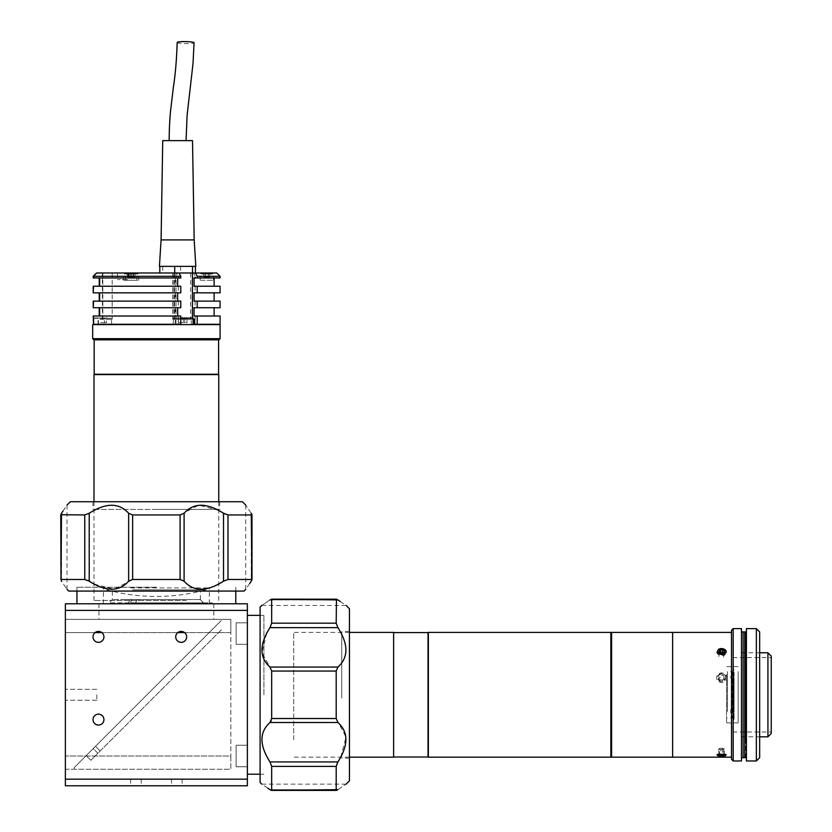 <?xml version="1.0" encoding="UTF-8"?>
<svg xmlns="http://www.w3.org/2000/svg" width="832" height="832" viewBox="0 0 832 832"><rect width="100%" height="100%" fill="white"/><g stroke="black" fill="none" stroke-linecap="round" stroke-linejoin="round"><path stroke-width="0.62" stroke-dasharray="4.16 3.12" d="M726.367 652.85A4.961 3.578 0 0 0 722.977 648.43A4.961 3.578 0 0 0 716.83 650.863A4.961 3.578 0 0 0 720.221 655.294A4.961 3.578 0 0 0 726.367 652.85M723.59 652.974L723.59 657.571L724.381 655.585L724.381 650.988M724.381 655.585L722.394 654.098L722.394 653.182M719.618 652.579L718.817 656.573L718.817 651.986M393.619 632.414L393.619 757.162M293.706 739.69L293.706 632.414L293.706 739.69M393.619 736.944L393.619 652.631L393.619 736.944M672.63 632.414L672.63 757.162L672.63 632.414M610.844 632.414L610.844 757.162M726.565 674.544L726.565 722.914L726.565 674.544M738.15 674.544L738.15 722.914L738.15 674.544M738.15 718.016L738.15 671.57L738.15 718.016M730.756 709.644L732.41 709.644L732.41 671.622L732.41 676.489L730.756 676.489L730.756 679.931L732.41 679.931L732.41 717.954L732.41 713.086L730.756 713.086L730.756 709.644M727.449 711.464L727.449 671.622L727.449 711.464M732.41 709.644L734.063 710.84L734.063 671.705L734.063 675.293L732.41 676.489M734.063 710.84L734.063 675.293M732.41 679.931L734.063 678.735L734.063 719.607L734.063 714.282L732.41 713.086M734.063 678.735L734.063 714.282M719.93 648.846L723.278 648.846M731.526 739.69L731.526 632.414L731.526 739.69M724.994 755.851L718.203 755.851M721.604 673.618C716.269 676.229 716.269 678.881 721.604 681.574C726.939 678.881 726.939 676.239 721.604 673.618M744.765 757.661L744.765 631.914L744.765 757.661M745.43 757.661L745.43 631.914L745.43 757.661M746.086 757.661L746.086 631.914L746.086 757.661M746.252 757.661L746.252 631.914L746.252 757.661M745.763 757.661L745.763 631.914L745.763 757.661M746.418 740.043L746.418 631.914L746.418 740.043M771.243 667.992L771.243 732.014L771.243 667.992M732.857 667.992L732.857 732.014L732.857 667.992M771.243 733.502L771.243 656.074M767.926 736.819L767.926 652.766M741.458 725.036L741.458 652.766L741.458 725.036M733.179 760.968L733.179 628.607M741.458 760.968L741.458 628.607M731.526 630.261L731.526 759.314M731.526 725.754L731.526 663.822L731.526 725.754M756.35 628.607L756.35 760.968M746.418 760.968L746.418 628.607M759.658 757.661L759.658 631.914M746.418 666.203L746.418 723.372L746.418 666.203M759.658 666.203L759.658 723.372L759.658 666.203M741.458 756.579L741.458 631.914L741.458 756.579M743.111 757.661L743.111 631.914L743.111 757.661M428.033 632.58L428.033 757.006M393.619 739.565L393.619 632.58L393.619 739.565M428.033 738.858L428.033 650.728L428.033 738.858M611.593 632.414L611.593 757.162M428.366 632.414L428.366 757.162M428.366 733.491L428.366 656.084L428.366 733.491M726.367 755.134A4.961 1.196 180 0 0 722.977 753.657A4.961 1.196 180 0 0 716.83 754.468A4.961 1.196 180 0 0 717.122 755.321A4.961 1.196 180 0 0 721.604 755.997A4.961 1.196 180 0 0 726.076 755.321A4.961 1.196 180 0 0 726.367 755.134M724.381 755.154L724.381 748.738L722.394 748.238L719.618 748.405L719.618 754.822M722.394 748.238L722.394 754.655M724.381 748.738L723.59 749.403L723.59 754.957M723.59 749.403L720.803 749.57L720.803 754.749M719.618 748.405L718.817 749.07L720.803 749.57M718.817 749.07L718.817 755.487M725.473 676.478A4.035 3.879 0 0 1 722.727 681.283A4.035 3.879 0 0 1 717.725 678.631A4.035 3.879 0 0 1 720.481 673.837A4.035 3.879 0 0 1 725.473 676.478M726.367 676.385A4.961 4.774 0 0 1 722.977 682.292A4.961 4.774 0 0 1 716.83 679.026A4.961 4.774 0 0 1 720.221 673.119A4.961 4.774 0 0 1 726.367 676.385M723.59 675.574L724.381 680.046L723.59 675.574L720.803 674.908L718.817 676.894L718.817 678.725L720.803 676.738L720.803 674.908M724.381 678.215L722.394 680.202L722.394 682.032L724.381 680.046M718.817 678.725L719.618 681.377L718.817 676.894M719.618 679.546L722.394 680.202M98.467 725.067L100.88 724.506A5.46 5.46 0 0 0 98.467 714.147A5.46 5.46 0 0 0 96.044 724.506L100.88 724.506A5.46 5.46 0 0 0 98.467 714.147A5.46 5.46 0 0 0 93.007 719.607A5.46 5.46 0 0 0 98.467 725.067A5.46 5.46 0 0 0 103.927 719.607A5.46 5.46 0 0 0 98.467 714.147A5.46 5.46 0 0 0 96.044 724.506M101.826 632.58L177.83 632.58A5.46 5.46 0 0 0 175.729 636.875A5.46 5.46 0 0 1 177.83 632.58L101.826 632.58A5.46 5.46 0 0 1 98.467 642.335A5.46 5.46 0 0 1 93.007 636.875A5.46 5.46 0 0 0 98.467 642.335A5.46 5.46 0 0 0 103.927 636.875A5.46 5.46 0 0 0 98.467 631.415A5.46 5.46 0 0 0 93.007 636.875A5.46 5.46 0 0 1 95.098 632.58A5.46 5.46 0 0 0 98.467 642.335A5.46 5.46 0 0 0 101.826 632.58L98.394 631.415M184.548 632.58L230.828 632.58L230.828 756.007L230.828 619.341L230.828 632.58L184.548 632.58A5.46 5.46 0 0 1 181.189 642.335A5.46 5.46 0 0 1 175.729 636.875A5.46 5.46 0 0 0 181.189 642.335A5.46 5.46 0 0 0 186.649 636.875A5.46 5.46 0 0 0 181.189 631.415A5.46 5.46 0 0 0 175.729 636.875A5.46 5.46 0 0 0 181.189 642.335A5.46 5.46 0 0 0 184.548 632.58L181.126 631.415M247.374 633.568L247.374 622.814L247.374 633.568M236.122 633.568L236.122 644.322L236.122 633.568C236.122 626.766 236.122 626.766 236.122 633.568C236.122 640.37 236.122 640.37 236.122 633.568L236.122 622.814L236.122 633.568C236.122 626.766 236.122 626.766 236.122 633.568C236.122 640.37 236.122 640.37 236.122 633.568L236.122 622.814L236.122 633.568M247.374 756.007L247.374 766.761L247.374 756.007M236.122 756.007L236.122 766.761L236.122 756.007C236.122 749.206 236.122 749.206 236.122 756.007C236.122 762.809 236.122 762.809 236.122 756.007L236.122 745.254L236.122 756.007C236.122 749.206 236.122 749.206 236.122 756.007C236.122 762.809 236.122 762.809 236.122 756.007L236.122 745.254L236.122 756.007M65.374 694.793L65.374 700.253L65.374 694.793M96.803 694.793L96.803 700.253L96.803 694.793M96.2 724.578L98.374 725.067M156.374 619.341L98.956 619.341L156.374 619.341M156.374 603.793L76.95 603.793L156.374 603.793M156.374 587.246L76.95 587.246L156.374 587.246M263.921 694.793L263.921 615.368L263.921 694.793M247.374 694.793L247.374 615.368L247.374 694.793M247.374 610.407L247.374 603.793L65.374 603.793L65.374 610.407L247.374 610.407L247.374 779.168L65.374 779.168L65.374 785.793L247.374 785.793L247.374 779.168M230.828 619.341L65.374 619.341L65.374 632.58L65.374 619.341L230.828 619.341M230.828 756.007L230.828 769.246L65.374 769.246L65.374 756.007L65.374 769.246L230.828 769.246L230.828 756.007L65.374 756.007L65.374 632.58L65.374 756.007L230.828 756.007M213.782 769.246L98.956 769.246L213.782 769.246M65.374 610.407L65.374 779.168M156.374 785.793L93.496 785.793L156.374 785.793M97.874 753.282L93.194 748.602L210.194 631.613L93.194 748.602L97.874 753.282L90.854 760.302L86.174 755.622L90.854 760.302L221.894 629.273L97.874 753.282M98.956 752.201L213.782 637.374L98.956 752.201M90.854 760.302L86.174 755.622L95.534 746.273L86.174 755.622L90.854 760.302L100.214 750.942L90.854 760.302M217.214 624.593L207.854 633.953L217.214 624.593M212.368 629.429L204.1 637.707L212.368 629.429M74.214 767.593L221.468 620.329L74.214 767.593L74.214 769.246L74.214 767.593M341.744 698.1L341.744 632.611L341.744 698.1M349.44 608.754L349.44 780.832M271.669 718.526L271.669 671.05L336.201 671.05L336.201 718.526L271.669 718.526L271.19 720.897M336.201 671.05L337.906 667.066C348.556 657.53 348.556 644.384 337.906 627.64L336.201 623.178L271.669 623.178L270.65 626.496M271.669 623.178L271.43 599.175L336.45 599.175L337.906 599.914L269.963 599.914C259.314 607.121 259.314 607.121 269.963 599.914L336.201 599.446L336.201 623.178M340.163 601.474L346.133 605.446L261.747 605.446M260.094 607.1L260.094 782.486M266.76 633.006L261.893 652.766L269.963 667.066L337.906 667.066M341.744 694.793L341.744 631.415L341.744 694.793M340.787 757.162L346.008 737.1L336.201 718.526M270.65 721.802L269.963 722.509C259.314 732.046 259.314 745.191 269.963 761.935L271.669 766.397L271.43 790.4L336.45 790.4L269.963 789.662L337.906 789.662L336.201 790.14L336.201 766.397L337.23 763.09M267.717 788.102L261.747 784.139L346.133 784.139M337.906 789.662C348.556 782.454 348.556 782.454 337.906 789.662L269.963 789.662M70.335 501.727L242.414 501.727M93.995 584.074L114.067 589.295L132.631 579.488L132.631 514.956L180.107 514.956L180.107 579.488L184.101 581.194C193.638 591.843 206.773 591.843 223.517 581.194L227.978 579.488L251.982 579.738L251.982 514.717L251.243 581.194L251.243 513.25L251.722 514.956L227.978 514.956L224.671 513.937M132.631 514.956L128.648 513.25C119.111 502.601 105.966 502.601 89.222 513.25L84.76 514.956L84.76 579.488L88.078 580.518M60.757 579.738L60.757 514.717L61.495 513.25L61.495 581.194C68.713 591.843 68.713 591.843 61.495 581.194L61.027 514.956L84.76 514.956M63.055 511.004L67.028 505.034L67.028 589.42M68.682 591.074L244.067 591.074M60.767 579.738L84.76 579.488M132.631 579.488L180.107 579.488M156.374 509.413L93.007 509.413L156.374 509.413M218.754 510.37L198.682 505.149L180.107 514.956M249.683 583.45L245.721 589.42L245.721 505.034M251.243 513.25C244.036 502.601 244.036 502.601 251.243 513.25L251.243 581.194M153.067 509.413L218.546 509.413L153.067 509.413M131.269 785.793L141.222 785.793L131.269 785.793M131.269 779.168L141.222 779.168L131.269 779.168M172.162 785.793L182.114 785.793L172.162 785.793M172.162 779.168L182.114 779.168L172.162 779.168M214.022 785.793L98.727 785.793L214.022 785.793M95.534 746.273L100.214 750.942L95.534 746.273L207.854 633.953L95.534 746.273M132.454 589.846L206.014 589.846L132.454 589.846M130.863 587.902L209.321 587.902L130.863 587.902M130.863 603.793L209.321 603.793L130.863 603.793M184.829 603.793L104.614 603.793L184.829 603.793M186.42 600.475L93.995 600.475L186.42 600.475M218.754 374.587L93.995 374.587M185.39 374.587L103.594 374.587L185.39 374.587M132.964 599.539L125.715 599.539L138.892 599.539L132.964 599.539L132.964 602.846L137.29 602.846L138.892 599.539L200.387 599.539L112.362 599.539L131.643 599.539L130.042 602.846L109.054 602.846L130.042 602.846M137.29 602.846L132.964 602.846M194.938 591.271L112.362 591.271L194.938 591.271M137.207 599.539L135.491 602.846L130.842 602.846L130.842 599.539L137.207 599.539M130.842 602.846L212.378 602.846L203.414 602.846L200.096 599.539M203.414 602.846L135.491 602.846M130.842 599.539L123.77 599.539L130.135 599.539L128.419 602.846M200.262 599.539L203.59 602.846M210.891 339.841L94.162 339.841L210.891 339.841M94.162 374.254L218.587 374.254M209.144 374.254L103.594 374.254L209.144 374.254M220.074 338.676L92.674 338.676M220.074 324.615L92.674 324.615M218.92 339.841L93.829 339.841M134.378 339.841L129.74 339.841L134.378 339.841M132.548 339.841L127.91 339.841L132.548 339.841M209.144 339.841L204.506 339.841L209.144 339.841M107.682 339.841L97.531 339.841L107.682 339.841M189.301 339.841L179.15 339.841L189.301 339.841M187.356 339.841L177.206 339.841L187.356 339.841M195.52 339.841L117.229 339.841L195.52 339.841M134.378 324.615L129.74 324.615L134.378 324.615M132.548 324.615L127.91 324.615L132.548 324.615M209.144 324.615L204.506 324.615L209.144 324.615M192.618 324.615L120.12 324.615L192.618 324.615M107.682 324.615L97.531 324.615L107.682 324.615M189.301 324.615L179.15 324.615L189.301 324.615M187.356 324.615L177.206 324.615L187.356 324.615M125.684 277.961L119.891 277.961L125.684 277.961M201.022 272.99L213.439 272.99L201.022 272.99M201.022 280.27L213.439 280.27L201.022 280.27M124.426 272.99L136.854 272.99L124.426 272.99M124.426 280.27L136.854 280.27L124.426 280.27M126.256 272.99L138.684 272.99L126.256 272.99M126.256 280.27L138.684 280.27L126.256 280.27M127.431 279.614L117.489 279.614L127.431 279.614M118.144 272.99L128.086 272.99L118.144 272.99M100.547 286.229L178.298 286.229L100.547 286.229M178.298 286.229L178.298 292.843L93.61 292.843L180.783 292.843M100.547 301.122L178.298 301.122L100.547 301.122M178.298 301.122L178.298 307.736L93.61 307.736L180.783 307.736M100.547 316.014L178.298 316.014L100.547 316.014M93.215 276.307L178.298 276.307L176.686 272.99L96.564 272.99M178.298 276.307L178.298 277.961L93.61 277.961L180.783 277.961M93.61 324.282L178.266 324.282L178.266 319.322L174.637 319.322L193.326 319.322M175.822 272.99L179.046 272.99L175.822 272.99M194.074 316.014L214.115 316.014L192.213 316.014L192.213 307.736L220.074 307.736M194.074 307.736L192.213 307.736M194.074 301.122L214.115 301.122L192.213 301.122L192.213 292.843L220.074 292.843M194.074 292.843L192.213 292.843M194.074 286.229L214.115 286.229L192.213 286.229L192.213 277.961L220.074 277.961M194.074 277.961L192.213 277.961M93.61 286.229L180.783 286.229M93.61 301.122L180.783 301.122M93.61 316.014L180.783 316.014M178.266 324.282L180.783 324.282M220.074 286.229L192.213 286.229M195.125 286.229L195.125 292.843M220.074 301.122L192.213 301.122M195.125 301.122L195.125 307.736M220.074 316.014L192.213 316.014M195.125 316.014L195.125 324.282L220.074 324.282M195.125 324.282L193.326 324.282M216.767 272.99L193.502 272.99L195.125 276.307L220.074 276.307M195.125 276.307L195.125 277.961M192.774 324.282L192.774 319.322L172.682 319.322L175.958 319.322L175.958 324.282M193.502 272.99L176.686 272.99M102.409 272.99L112.206 272.99L96.959 272.99L102.409 272.99L102.409 319.322L112.206 319.322L98.467 319.322L98.467 324.282M178.298 277.961L93.61 277.961M178.298 292.843L93.61 292.843M178.298 307.736L93.61 307.736M98.072 324.282L98.072 319.322L102.409 319.322M178.298 316.014L178.298 324.282M175.396 307.736L175.396 316.014M175.396 292.843L175.396 301.122M175.396 277.961L175.396 286.229M169.291 272.99L188.77 272.99L169.291 272.99M188.001 266.375L174.845 266.375M193.981 266.375L183.612 266.375M192.514 272.99L159.817 272.99L192.514 272.99M180.554 266.375L180.554 272.99M162.739 266.375L162.739 272.99M176.342 140.629L186.066 140.629L176.342 140.629M177.174 42.442A8.434 0.988 -179 0 0 186.898 43.586A8.434 0.988 -179 0 0 194.054 42.754M192.514 140.629L162.739 140.629M194.178 239.897L161.086 239.897M195.832 266.375L159.432 266.375M124.717 273.988L136.521 273.988L124.717 273.988M135.45 273.655L124.27 273.655L135.45 273.655M128.804 273.655L127.275 273.655L127.275 276.962L128.804 276.962L128.804 273.655L133.182 273.655L133.182 276.962L131.758 276.962L131.758 273.655M131.758 276.962L128.804 276.962M128.7 273.655L128.7 276.962L131.654 276.962L131.654 273.655L127.275 273.655M131.654 273.655L133.182 273.655M131.654 276.962L133.182 276.962M128.7 276.962L127.275 276.962M126.547 273.988L138.351 273.988L126.547 273.988M137.28 273.655L126.1 273.655L137.28 273.655M130.53 273.655L129.106 273.655L129.106 276.962L130.53 276.962L130.53 273.655L135.013 273.655L129.106 273.655M130.634 273.655L130.634 276.962L133.588 276.962L133.588 273.655M133.588 276.962L135.013 276.962L135.013 273.655M135.013 276.962L133.484 276.962L133.484 273.655M133.484 276.962L130.53 276.962M201.313 273.988L213.117 273.988L201.313 273.988M212.046 273.655L200.866 273.655L212.046 273.655M205.296 273.655L203.871 273.655L203.871 276.962L205.296 276.962L205.296 273.655L209.778 273.655L203.871 273.655M208.354 273.655L208.354 276.962L205.4 276.962L205.4 273.655M205.4 276.962L203.871 276.962M208.354 276.962L209.778 276.962L209.778 273.655M209.778 276.962L208.25 276.962L208.25 273.655M208.25 276.962L205.296 276.962M183.3 318.001L187.897 318.001L186.971 318.001L186.971 322.691L183.3 322.691L183.3 318.001L186.971 318.001L180.783 318.001M192.972 324.615L175.126 324.615L192.972 324.615M183.3 322.691L180.554 322.691L180.554 318.001M107.505 324.615L93.506 324.615L107.505 324.615M107.328 318.001L93.839 318.001L107.328 318.001M106.423 322.691L104.374 322.691L104.374 318.001L106.423 318.001L104.666 318.001L104.666 322.691L106.423 322.691L106.423 318.001M104.666 322.691L100.849 322.691L100.849 318.001L104.666 318.001M104.374 318.001L100.849 318.001M187.97 318.001L173.514 318.001L187.97 318.001M188.188 324.615L173.181 324.615L188.188 324.615M181.002 322.691L178.516 322.691L178.516 318.001L184.756 318.001L184.756 322.691L181.002 322.691L181.002 318.001M178.516 318.001L184.756 318.001M95.098 632.58L65.374 632.58L95.098 632.58M269.963 599.914L337.906 599.914M269.963 627.64L337.906 627.64M269.963 722.509L337.906 722.509M337.906 761.935L269.963 761.935M271.669 766.397L336.201 766.397M61.495 581.194L61.495 513.25M89.222 581.194L89.222 513.25M128.648 513.25L128.648 581.194M184.101 581.194L184.101 513.25M223.517 513.25L223.517 581.194M227.978 579.488L227.978 514.956M192.442 318.001L192.442 319.322M176.02 272.99L176.02 319.322M190.684 272.99L190.684 319.322M173.867 272.99L173.867 319.322M102.814 272.99L102.814 319.322M193.326 318.323L180.783 318.323M93.61 318.323L111.706 318.323L93.839 318.001M188.188 318.323L173.181 318.323L188.188 318.323M349.44 632.414L293.706 632.414M349.44 757.162L293.706 757.162M738.15 722.914L726.565 722.914M738.15 666.661L726.565 666.661M734.063 669.968L732.41 671.622L727.449 671.622M734.063 719.607L732.41 717.954L727.449 717.954M732.857 657.561L771.243 657.561M741.458 736.819L759.658 736.819M741.458 652.766L759.658 652.766M732.857 732.014L771.243 732.014M236.122 644.322L247.374 644.322L236.122 644.322M236.122 766.761L247.374 766.761L236.122 766.761M96.803 700.253L65.374 700.253L96.803 700.253M98.956 603.793L98.956 619.341M235.789 587.246L235.789 591.074M263.921 615.368L260.094 615.368M263.921 774.207L260.094 774.207M96.803 689.333L65.374 689.333L96.803 689.333M76.95 587.246L76.95 591.074M213.782 603.793L213.782 619.341M236.122 622.814L247.374 622.814L236.122 622.814M236.122 745.254L247.374 745.254L236.122 745.254M349.44 758.16L341.744 758.16M349.44 631.415L341.744 631.415M219.742 501.727L219.742 509.413M93.007 501.727L93.007 509.413M130.624 779.168L130.624 785.793M171.527 779.168L171.527 785.793M182.114 779.168L182.114 785.793M141.222 779.168L141.222 785.793M106.735 589.846A190.871 190.871 0 0 0 206.014 589.846M209.321 603.793L209.321 587.902M103.428 603.793L103.428 587.902M93.995 600.475L93.995 501.727M218.754 600.475L218.754 501.727M200.387 599.539L200.387 591.271M112.362 591.271L112.362 599.539L109.054 602.846M200.21 280.27L200.21 272.99M123.614 280.27L123.614 272.99M125.445 280.27L125.445 272.99M117.489 272.99L117.489 279.614M174.637 272.99L174.637 319.322M172.682 272.99L172.682 319.322M112.206 272.99L112.206 319.322M128.086 272.99L128.086 279.614M138.684 280.27L138.684 272.99M136.854 280.27L136.854 272.99M213.439 280.27L213.439 272.99M175.126 324.282L175.458 318.001M111.706 324.282L111.384 318.001M191.381 324.615L191.048 318.001M173.181 324.282L173.514 318.001"/><path stroke-width="1.25" d="M725.473 652.298A4.035 2.902 0 0 0 722.727 648.7A4.035 2.902 0 0 0 717.725 650.676A4.035 2.902 0 0 0 720.481 654.274A4.035 2.902 0 0 0 725.473 652.298M724.381 650.988L723.59 652.974L720.803 653.474L718.817 651.986L719.618 650L722.394 649.501L724.381 650.988M722.394 653.182L722.394 649.501M719.618 652.579L719.618 650M349.44 757.162L393.619 757.162L393.619 632.414L349.44 632.414M731.526 757.162L672.63 757.162L672.63 632.414L610.844 632.414L610.844 757.162L672.63 757.162L672.63 632.414L731.526 632.414M723.278 648.846L721.604 654.555L719.93 648.846M718.203 755.851L721.604 754.187L724.994 755.851M741.458 631.914L744.765 631.914L744.765 757.661L746.418 757.661M745.43 740.043L745.43 631.914L745.43 740.043M746.086 740.043L746.086 631.914L746.086 740.043M746.252 740.043L746.252 631.914L746.252 740.043M745.763 740.043L745.763 631.914L745.763 740.043M767.926 652.766L771.243 656.074L771.243 733.502L767.926 736.819L767.926 652.766L759.658 652.766M733.179 742.425L733.179 760.968L741.458 760.968L741.458 628.607L733.179 628.607L733.179 742.425M733.179 760.968L731.526 759.314L731.526 630.261L733.179 628.607M756.35 742.425L756.35 628.607L746.418 628.607L746.418 760.968L756.35 760.968L756.35 742.425M756.35 628.607L759.658 631.914L759.658 757.661L756.35 760.968M741.458 757.661L743.111 757.661L743.111 631.914L743.111 757.661L744.765 757.661L744.765 631.914L746.418 631.914M393.619 757.006L428.033 757.006L428.033 632.58L393.619 632.58M611.593 739.69L611.593 632.414L428.366 632.414L428.366 757.162L611.593 757.162L611.593 739.69M725.473 755.591A4.035 0.978 180 0 0 722.727 754.385A4.035 0.978 180 0 0 717.725 755.05A4.035 0.978 180 0 0 717.964 755.747A4.035 0.978 180 0 0 721.604 756.298A4.035 0.978 180 0 0 725.244 755.747A4.035 0.978 180 0 0 725.473 755.591M720.803 755.986L718.817 755.487L719.618 754.822L724.381 755.154L720.803 755.986L720.803 754.749M723.59 754.957L723.59 755.82M93.007 636.875A5.46 5.46 0 0 0 98.467 642.335A5.46 5.46 0 0 0 103.927 636.875A5.46 5.46 0 0 0 98.467 631.415A5.46 5.46 0 0 0 93.007 636.875M93.007 719.607A5.46 5.46 0 0 0 98.467 725.067A5.46 5.46 0 0 0 103.927 719.607A5.46 5.46 0 0 0 98.467 714.147A5.46 5.46 0 0 0 93.007 719.607M175.729 636.875A5.46 5.46 0 0 0 181.189 642.335A5.46 5.46 0 0 0 186.649 636.875A5.46 5.46 0 0 0 181.189 631.415A5.46 5.46 0 0 0 175.729 636.875M65.374 603.793L247.374 603.793L247.374 610.407L65.374 610.407L65.374 603.793M177.83 632.58L184.548 632.58M95.098 632.58L101.826 632.58M65.374 610.407L65.374 779.168L247.374 779.168L247.374 610.407M247.374 779.168L247.374 785.793L65.374 785.793L65.374 779.168M181.126 631.415L179.421 631.717M179.39 631.727L178.048 632.414M98.394 631.415L96.699 631.717M96.658 631.727L95.316 632.414M346.133 784.139L349.44 780.832L349.44 608.754L346.133 605.446M337.293 599.518L338.884 600.6M339.071 600.725L340.163 601.474M337.906 599.914C348.556 607.121 348.556 607.121 337.906 599.914L271.43 599.175L336.45 599.175L336.201 623.178L337.906 627.64C348.556 644.384 348.556 657.53 337.906 667.066L336.201 671.05L271.669 671.05L269.963 667.066C259.314 657.53 259.314 644.384 269.963 627.64L271.669 623.178L271.669 599.446L269.963 599.914C259.314 607.121 259.314 607.121 269.963 599.914L271.669 599.446M270.577 790.057L271.669 790.14L271.669 766.397L269.963 761.935C259.314 745.191 259.314 732.046 269.963 722.509L271.669 718.526L336.201 718.526L336.201 671.05M261.747 784.139L260.094 782.486L260.094 607.1L261.747 605.446M271.669 718.526L271.669 671.05L269.963 667.066L337.906 667.066M270.65 626.496L270.057 627.505M337.906 627.64L269.963 627.64L266.76 633.006M271.19 720.897L270.65 721.802M336.201 718.526L337.906 722.509C348.556 732.046 348.556 745.191 337.906 761.935L340.787 757.162M337.23 763.09L337.813 762.081M337.906 789.662L336.45 790.4L271.43 790.4L337.906 789.662C348.556 782.454 348.556 782.454 337.906 789.662M269.963 789.662C259.314 782.454 259.314 782.454 269.963 789.662L268.934 788.944M268.798 788.85L267.717 788.102M336.201 790.14L336.201 766.397L271.669 766.397M269.963 761.935L337.906 761.935L336.201 766.397M245.721 505.034L242.414 501.727L70.335 501.727L67.028 505.034M61.1 513.864L62.223 512.221M62.306 512.086L63.055 511.004M61.495 513.25C68.713 502.601 68.713 502.601 61.495 513.25L61.027 579.488L60.757 514.717M60.767 514.717L84.76 514.956L89.222 513.25C105.966 502.601 119.111 502.601 128.648 513.25L132.631 514.956L132.631 579.488L128.648 581.194C119.111 591.843 105.966 591.843 89.222 581.194L84.76 579.488L61.027 579.488L61.495 581.194C68.713 591.843 68.713 591.843 61.495 581.194L61.027 579.488M251.649 580.59L251.722 579.488L227.978 579.488L223.517 581.194C206.773 591.843 193.638 591.843 184.101 581.194L180.107 579.488L180.107 514.956L132.631 514.956M245.721 589.42L244.067 591.074L68.682 591.074L67.028 589.42M180.107 579.488L132.631 579.488M88.078 580.518L89.086 581.11M89.222 513.25L89.222 581.194L93.995 584.074M180.107 514.956L184.101 513.25C193.638 502.601 206.773 502.601 223.517 513.25L218.754 510.37M224.671 513.937L223.662 513.344M251.243 513.25L251.982 514.717L251.982 579.738L251.243 513.25C244.036 502.601 244.036 502.601 251.243 513.25M251.243 581.194C244.036 591.843 244.036 591.843 251.243 581.194L250.567 582.171M250.432 582.358L249.683 583.45M251.722 514.956L227.978 514.956L227.978 579.488M223.517 581.194L223.517 513.25L227.978 514.956M93.995 501.727L93.995 374.587L218.754 374.587L218.754 501.727M218.587 339.841L218.587 374.254L94.162 374.254L94.162 339.841M212.191 338.676L220.074 338.676L220.074 324.615L92.674 324.615L92.674 338.676L212.191 338.676M92.674 338.676L93.829 339.841L218.92 339.841L220.074 338.676M93.215 286.229L93.215 292.843L180.783 292.843L180.783 286.229L93.61 286.229L93.215 292.843M93.215 301.122L93.215 307.736L180.783 307.736L180.783 301.122L93.61 301.122L93.215 307.736M93.215 316.014L93.506 324.282M96.959 272.99L179.046 272.99L180.783 276.307L93.61 276.307L96.564 272.99L93.215 276.307L93.215 277.961M179.046 272.99L216.767 272.99L220.074 276.307L197.205 276.307L195.468 272.99M197.205 276.307L197.205 277.961L194.074 277.961L194.074 286.229L197.205 286.229L197.205 292.843L194.074 292.843L194.074 301.122L197.205 301.122L197.205 307.736L194.074 307.736L194.074 316.014L220.074 316.014L220.074 324.282L194.688 324.282L194.688 319.322L193.326 319.322M99.642 277.961L99.642 286.229M177.663 286.229L177.663 277.961M99.642 292.843L99.642 301.122M177.663 301.122L177.663 292.843M99.642 307.736L99.642 316.014M177.663 316.014L177.663 307.736M93.61 316.014L180.783 316.014L180.783 324.282L93.61 324.282L93.61 316.014M197.205 286.229L220.074 286.229L220.074 292.843L197.205 292.843M197.205 301.122L220.074 301.122L220.074 307.736L197.205 307.736M197.205 316.014L197.205 324.282M193.326 324.282L194.688 324.282M197.205 277.961L220.074 277.961L220.074 276.307M99.247 286.229L99.247 277.961M99.247 301.122L99.247 292.843M99.247 316.014L99.247 307.736M93.61 276.307L93.61 277.961L180.783 277.961L180.783 276.307M161.086 239.897L194.178 239.897L192.514 140.629L162.739 140.629L161.086 239.897L159.432 266.375L174.71 266.375L174.71 272.99M192.514 266.375L192.514 272.99M195.437 266.375L195.437 272.99M159.817 266.375L159.817 272.99M174.71 266.375L167.263 266.375M186.066 140.629L187.096 115.398L193.024 63.461L194.054 42.754A8.434 0.988 -179 0 0 184.33 41.6A8.434 0.988 -179 0 0 177.174 42.442C176.613 59.8 175.334 74.755 173.358 87.298L170.529 111.176C169.312 124.634 169.156 135.46 169.187 140.629M174.845 266.375L195.832 266.375L194.178 239.897M180.783 318.001L186.971 318.001M337.906 722.509L269.963 722.509M271.669 623.178L336.201 623.178M184.101 513.25L184.101 581.194M128.648 581.194L128.648 513.25M84.76 579.488L84.76 514.956M192.442 272.99L192.442 318.001M180.783 318.323L192.993 318.001M93.506 324.615L93.61 318.323M759.658 736.819L767.926 736.819M235.789 591.074L235.789 603.793M260.094 615.368L247.374 615.368M260.094 774.207L247.374 774.207M76.95 591.074L76.95 603.793M214.115 286.229L214.115 277.961M214.115 301.122L214.115 292.843M214.115 316.014L214.115 307.736M193.326 324.615L193.326 318.323"/></g></svg>

